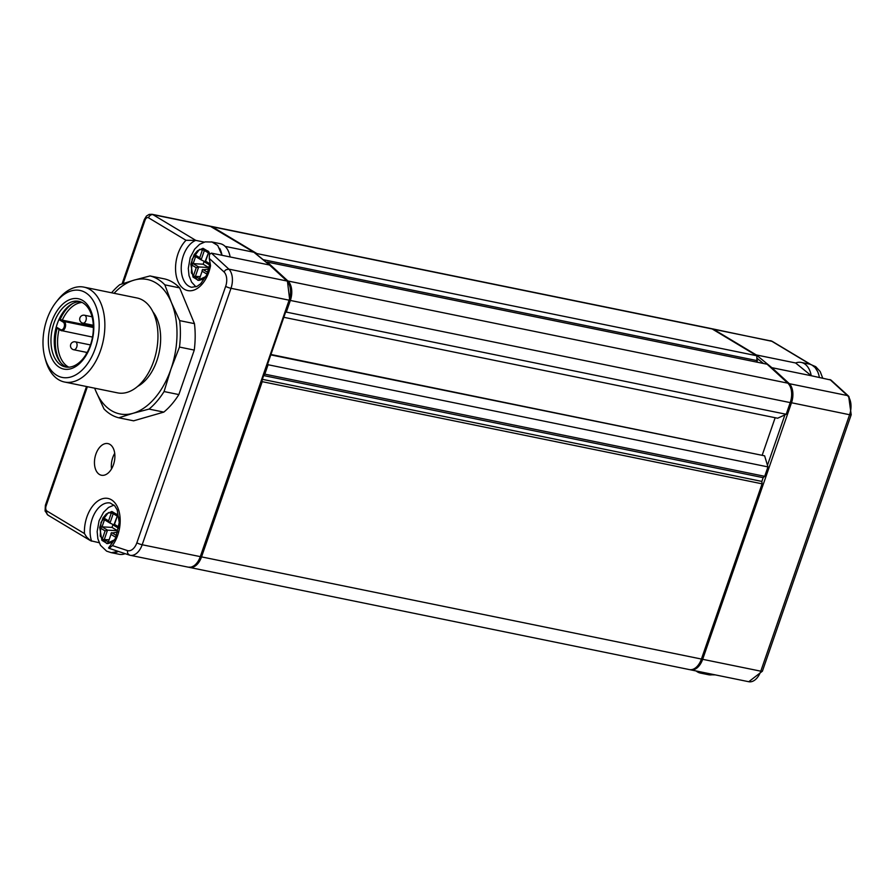 <?xml version="1.0" encoding="UTF-8"?>
<svg xmlns="http://www.w3.org/2000/svg" width="896" height="896" viewBox="0 0 896 896"><rect width="100%" height="100%" fill="white"/><g stroke="black" fill="none" stroke-linecap="round" stroke-linejoin="round"><path stroke-width="1.34" d="M829.987 379.557L847.448 395.562L789.342 383.69L771.87 367.674L756.258 354.928L795.626 362.981L811.238 375.726L830.962 380.05L848.658 396.2L851.2 414.736A4.032 0.672 19.1 0 1 849.587 414.736L760.782 671.182A16.139 9.89 101.6 0 1 748.754 681.722L690.648 669.85A16.139 9.89 -78.4 0 0 702.666 659.31L701.456 658.952M712.734 329.291A1.613 1.243 -59 0 1 713.429 329.224L756.258 354.928A1.613 1.232 125.2 0 0 755.552 355.006M690.222 669.749L690.648 669.85A16.139 9.89 -78.4 0 1 690.278 669.76A1.613 1.277 -73.3 0 1 690.054 669.682L690.166 669.726M851.2 414.736L762.395 671.194A4.032 0.672 -160.9 0 1 760.782 671.182L702.666 659.31L791.47 402.864A16.139 9.89 -78.4 0 0 789.342 383.69A1.613 1.187 133.9 0 0 788.446 383.824M795.626 362.981A24.214 14.84 -78.4 0 1 801.248 362.432A24.214 14.84 -78.4 0 1 811.238 375.726L771.87 367.674A1.613 1.21 130.9 0 0 771.03 367.797M790.261 402.494L849.587 414.736A16.139 9.89 101.6 0 0 847.448 395.562L849.184 397.04M114.699 453.354A16.139 9.89 -78.4 0 0 111.518 468.933M113.467 464.699A16.139 9.89 101.6 0 1 101.438 475.238A16.139 9.89 101.6 0 1 94.976 457.442A16.139 9.89 101.6 0 1 107.912 443.598A16.139 9.89 101.6 0 1 113.467 464.699M99.131 542.707L90.586 540.725L86.598 537.006L84.459 533.568L46.973 511.056A4.032 3.114 -59 0 0 48.014 515.155L45.091 511.022L45.382 505.299L86.52 386.512M123.099 283.528L145.029 220.226A4.032 2.475 -78.4 0 1 148.523 217.784A4.032 3.114 -59 0 1 152.947 214.659L211.064 226.542L253.882 252.258L269.494 265.003L286.966 281.008L228.861 269.136L226.173 269.707A4.032 2.968 134 0 0 224.101 272.003L209.283 258.429L210.538 265.664A28.246 17.315 101.6 0 1 181.642 287.09A28.246 17.315 101.6 0 1 186.01 240.296L195.776 240.374L152.947 214.659A8.075 4.95 -78.4 0 0 151.962 214.278L210.078 226.15A8.075 4.95 101.6 0 1 211.064 226.542A1.613 1.243 -59 0 1 211.366 226.666L211.366 226.666A1.613 1.243 -59 0 1 211.624 226.878M225.109 246.366L253.882 252.258A1.613 1.232 -54.8 0 1 254.307 252.448L269.909 265.194A1.613 1.21 -49.1 0 1 269.954 265.227L287.414 281.232A1.613 1.187 -46.1 0 1 287.448 281.266L289.744 300.182L289.106 300.182L200.301 556.629L142.184 544.757L230.989 288.299A16.139 9.89 -78.4 0 0 228.861 269.136L211.389 253.12L269.494 265.003A1.613 1.21 -49.1 0 1 269.909 265.194M224.101 272.003A12.107 7.426 -78.4 0 1 225.669 286.35A4.032 0.672 19.1 0 0 230.989 288.299L289.106 300.182A16.139 9.89 101.6 0 0 286.966 281.008A1.613 1.187 -46.1 0 1 287.414 281.232M204.232 242.11L195.776 240.374A24.214 14.84 101.6 0 0 181.362 265.026A24.214 14.84 101.6 0 0 191.699 287.28L197.086 286.35L200.704 283.718L206.797 274.792L210.078 263.054M209.283 258.429L209.474 254.408L211.389 253.12M84.459 533.568A28.246 17.315 101.6 0 1 110.04 499.094A28.246 17.315 101.6 0 1 112.403 545.586L109.099 548.318L108.562 547.926L115.573 538.182L119.235 522.57L117.197 509.947L114.8 505.938L110.264 503.026A24.214 14.84 101.6 0 0 93.901 514.786A24.214 14.84 101.6 0 0 91.616 541.173M112.403 545.586L127.613 550.648A4.032 3.181 -73.4 0 0 127.859 553.605L129.64 555.173L108.898 548.274M801.248 362.432L809.368 364.09A24.214 14.84 101.6 0 1 819.358 377.384M817.421 371.213L815.091 367.55L812.078 365.109M696.125 670.97A24.214 14.84 -78.4 0 0 700.414 673.075A24.214 14.84 -78.4 0 0 705.186 672.818M713.306 674.475A24.214 14.84 101.6 0 1 708.534 674.733L700.414 673.075M707.952 674.61L711.637 674.834M215.354 243.387A24.214 14.84 -78.4 0 0 212.027 241.998L220.147 243.656A24.214 14.84 101.6 0 1 230.138 256.95M195.955 286.843L191.61 282.094L189.011 275.643L188.306 268.386L190.198 257.555L194.656 249.133L199.64 244.272L205.162 241.875L212.016 242.021L217.739 245.47L221.995 255.293A24.214 14.84 -78.4 0 0 219.688 248.36M212.027 241.998A24.214 14.84 -78.4 0 0 211.322 241.886M209.754 253.882L207.962 250.947L199.517 249.379L192.125 259.168L191.363 272.922L197.803 280.302L205.957 276.528M192.214 265.283L192.461 263.715M193.435 277.368L198.43 280.37L193.021 277.088L190.904 264.488L196.246 267.702L198.666 266.952L208.656 267.512L203.157 264.208L193.166 263.659L190.781 264.387L194.242 254.397L195.507 256.514L200.883 259.728M199.55 278.846L198.43 280.37M193.178 276.987L195.406 276.36L198.666 266.952L193.166 263.659L195.619 256.581M200.256 276.629L195.406 276.36L199.494 278.813M208.141 268.979L208.656 267.512M203.157 264.208L204.165 261.296M205.05 261.71L200.995 259.806L199.73 257.667L194.365 254.442L197.523 250.746L202.989 248.293L208.835 251.81L205.005 261.845L209.776 265.07M203.045 248.517L204.254 250.41L208.152 252.75L204.254 250.41M208.421 251.518L203.426 248.528M209.978 263.816L205.598 261.184L205.005 261.845M208.835 251.81L209.754 253.87M208.914 268.912L202.182 269.987L202.126 271.23L207.066 274.198M205.979 276.494L202.574 279.373L198.957 280.381L202.126 271.23M125.138 553.672A24.214 14.84 101.6 0 1 119.314 554.299L111.922 552.798M114.979 552.63A24.214 14.84 -78.4 0 0 118.317 551.41M119.157 518.594L116.827 514.147L108.371 512.579L100.99 522.357L100.229 536.122L106.658 543.502L114.822 539.717M118.294 551.398L111.35 552.709L106.602 551.141L100.475 545.294L97.877 538.832L97.16 531.586L99.064 520.744L103.522 512.322L108.506 507.472L113.994 505.086M101.08 528.483L101.315 526.904M102.301 540.568L107.285 543.57L101.875 540.288L99.758 527.688L105.112 530.902L107.52 530.152L117.51 530.712L112.011 527.408L102.032 526.848L99.646 527.587L103.107 517.597L104.362 519.702L109.738 522.928M108.405 542.035L107.285 543.57M102.043 540.187L104.272 539.549L107.52 530.152L102.032 526.848L104.474 519.781M109.11 539.818L104.272 539.549L108.36 542.013M117.006 532.179L117.51 530.712M112.011 527.408L113.019 524.496M113.904 524.91L109.861 523.006L108.595 520.856L103.219 517.642L106.378 513.946L111.854 511.493L117.701 515.01L113.859 525.045L118.642 528.27M111.899 511.717L113.109 513.61L117.018 515.939M117.275 514.718L112.28 511.728M118.843 527.016L114.464 524.384L113.859 525.045M117.701 515.01L119.157 518.549M117.779 532.112L111.048 533.176L110.981 534.43L115.92 537.398M114.834 539.683L111.429 542.562L107.811 543.581L110.981 534.43M775.163 417.715L762.283 454.91M270.939 354.491L764.624 455.829L767.95 466.906L764.702 476.314L763.168 477.658L761.869 481.421L762.093 483.829L701.422 659.053A16.139 9.89 101.6 0 1 689.394 669.592L189.526 567.426A16.139 9.89 -78.4 0 0 201.544 556.886L262.226 381.662L262.08 380.094M756.806 355.757L256.928 253.59L212.307 226.8A8.075 4.95 -78.4 0 0 211.322 226.408L711.2 328.574A8.075 4.95 101.6 0 1 712.186 328.966L756.806 355.757L756.974 362.152M786.184 414.266L286.306 312.099L290.349 300.44A16.139 9.89 -78.4 0 0 287.93 280.997L267.266 262.069L767.144 364.235L787.808 383.163A16.139 9.89 101.6 0 1 790.227 402.606L786.184 414.266L777.65 418.23L283.819 317.296M764.624 455.829L270.805 354.894M767.95 466.906L268.083 364.739L267.758 363.675M764.702 476.314L264.824 374.147L268.083 364.739M263.827 375.021L264.824 374.147M262.338 379.322L761.869 481.421L763.168 477.658L263.648 375.57M762.093 483.829L262.226 381.662M188.944 567.269A16.139 9.89 -78.4 0 0 189.526 567.426M211.322 226.408A8.075 4.95 -78.4 0 0 210.728 226.341M257.085 254.722L256.928 253.59M757.478 360.696L263.144 259.661M267.266 262.069L266.661 262.539M285.488 312.48L286.306 312.099M194.454 323.646A72.643 44.52 101.6 0 1 194.264 350.09L179.48 347.066A72.643 44.52 -78.4 0 0 179.67 320.622L194.454 323.646L179.637 287.874L164.853 284.85A72.643 44.52 -78.4 0 0 150.013 275.946L164.797 278.958A72.643 44.52 101.6 0 1 179.637 287.874M164.853 284.85L171.427 302.568A68.611 42.045 -78.4 0 0 134.064 280.134L119.784 284.659A72.643 44.52 -78.4 0 0 111.597 292.779M94.696 388.192A68.611 42.045 -78.4 0 0 95.726 390.846L103.97 408.901A72.643 44.52 -78.4 0 0 118.81 417.805L133.594 420.829L163.822 412.104L149.038 409.091A72.643 44.52 -78.4 0 0 164.069 391.552L178.853 394.576A72.643 44.52 101.6 0 1 163.822 412.104M149.038 409.091L133.09 413.28A68.611 42.045 -78.4 0 0 170.934 369.141L164.069 391.552M94.629 388.17L95.726 390.846A68.611 42.045 -78.4 0 0 133.09 413.28L118.81 417.805M150.013 275.946L134.064 280.134A68.611 42.045 -78.4 0 0 114.083 293.294M179.48 347.066L170.934 369.141A68.611 42.045 -78.4 0 0 171.427 302.568L179.67 320.622M194.264 350.09L178.853 394.576M56.022 302.254L57.77 300.014A48.429 29.68 101.6 0 1 83.91 287.123L136.998 297.976A48.429 29.68 101.6 0 1 157.819 331.632A48.429 29.68 101.6 0 1 142.33 381.696A48.429 29.68 101.6 0 1 117.6 392.874L64.512 382.021A48.429 29.68 101.6 0 1 45.539 359.901L44.8 357.157A44.397 27.205 -78.4 0 0 84.862 367.181A44.397 27.205 -78.4 0 0 95.2 304.494A44.397 27.205 -78.4 0 0 56.022 302.254A44.397 27.205 -78.4 0 0 44.8 357.157M83.91 287.123A48.429 29.68 101.6 0 1 104.731 320.779A48.429 29.68 101.6 0 1 89.242 370.843A48.429 29.68 101.6 0 1 64.512 382.021M59.942 307.026A35.918 22.019 101.6 0 1 93.822 327.376A35.918 22.019 101.6 0 1 59.506 367.394A35.918 22.019 101.6 0 1 59.942 307.026M67.133 367.203A33.499 20.53 101.6 0 1 55.35 330.714A33.499 20.53 101.6 0 1 80.506 301.784M61.779 309.064A33.499 20.53 -78.4 0 0 51.061 343.694A33.499 20.53 -78.4 0 0 65.464 366.968A33.499 20.53 -78.4 0 0 82.566 359.24A33.499 20.53 -78.4 0 0 93.274 324.621A33.499 20.53 -78.4 0 0 78.882 301.336A33.499 20.53 -78.4 0 0 61.779 309.064M152.869 311.752A42.773 26.219 101.6 0 1 146.843 378.75A42.773 26.219 101.6 0 1 137.614 386.422M82.085 302.456A33.499 20.53 -78.4 0 0 62.283 320.152L93.363 326.502M59.102 329.426A33.499 20.53 -78.4 0 0 68.858 367.203M60.749 362.69A35.112 21.515 101.6 0 1 57.232 327.6L60.614 329.638A4.032 2.475 -78.4 0 0 64.12 327.197A4.032 2.475 -78.4 0 0 63.224 322.123L59.83 320.085A35.112 21.515 101.6 0 1 72.867 303.43M59.83 320.085L62.283 320.152M60.704 330.344L57.814 328.653L60.827 330.456A0.806 0.627 121 0 0 60.984 330.523A4.838 2.968 101.6 0 0 61.578 330.747A4.838 2.968 101.6 0 0 65.33 327.096A4.838 2.968 101.6 0 0 64.109 321.496L93.374 327.477M58.094 328.787L57.232 327.6M770.56 340.704A8.075 4.95 101.6 0 1 771.546 341.096A4.032 3.114 -59 0 1 772.318 341.398L712.443 328.832A8.075 4.95 -78.4 0 1 713.429 329.224L771.546 341.096L810.152 364.28M784.918 414.859L767.458 465.27M763.403 363.462L757.165 358.366M148.523 217.784L186.01 240.296M225.669 286.35L136.864 542.797A12.107 7.426 -78.4 0 1 127.613 550.648M87.382 386.691L46.077 505.982A4.032 2.475 -78.4 0 0 46.973 511.056M200.939 556.629L200.301 556.629A16.139 9.89 101.6 0 1 188.272 567.168L191.229 567.157L195.182 565.264L197.366 563.136L200.939 556.629L289.744 300.182M129.797 555.206A16.139 9.89 -78.4 0 0 130.166 555.296A16.139 9.89 -78.4 0 0 142.184 544.757A4.032 0.672 -160.9 0 1 136.864 542.797M144.39 219.475A4.032 0.672 19.1 0 0 144.334 219.542A4.032 0.672 19.1 0 0 145.029 220.226M46.077 505.982A4.032 0.672 -160.9 0 1 45.382 505.299M196.246 267.702L193.077 276.886M193.973 255.114L191.016 263.659M201.118 259.874L204.366 250.477M202.899 248.506L199.73 257.667M205.598 261.184L208.768 252.034M207.782 272.429L202.798 269.438M105.112 530.902L101.931 540.075M102.838 518.314L99.882 526.848M109.973 523.074L113.232 513.677M111.765 511.706L108.595 520.856M114.464 524.384L117.634 515.234M116.637 535.629L111.664 532.638M701.422 659.053L201.544 556.886M712.186 328.966L212.307 226.8M787.808 383.163L287.93 280.997M790.227 402.606L290.349 300.44M61.219 319.76L64.109 321.496A0.806 0.627 -59 0 0 63.224 322.123M60.614 329.638A0.806 0.627 121 0 0 60.827 330.456L92.512 337.075M84.314 322.829A4.032 2.475 101.6 0 1 82.925 323.154A4.032 4.032 0 0 1 79.778 318.394A4.032 4.032 0 0 1 84.538 315.246A4.032 2.475 101.6 0 1 86.285 318.595A4.032 2.475 101.6 0 1 84.314 322.829M76.07 342.205A4.032 2.475 101.6 0 1 76.787 346.92A4.032 2.475 101.6 0 1 73.718 349.742A4.032 4.032 0 0 1 70.571 344.982A4.032 4.032 0 0 1 75.331 341.835A4.032 2.475 101.6 0 1 76.07 342.205M810.611 364.381L772.318 341.398M762.395 671.194L748.754 681.722M712.443 328.832L711.771 328.754M90.586 540.725L48.014 515.155M254.184 252.37L210.078 226.15M188.272 567.168L129.64 555.173M122.058 283.886L144.334 219.542L146.44 216.082L149.173 214.413L151.962 214.278M810.029 364.246L815.73 366.666L820.187 371.56L822.696 378.067M708.546 674.755L715.243 674.878M195.507 256.514L200.995 259.806M205.173 262.315L209.776 265.082M104.362 519.702L109.861 523.006M113.109 513.61L117.006 515.95M114.027 525.515L118.642 528.282M92.042 316.781L84.538 315.246M93.318 325.282L82.925 323.154M90.474 344.938L75.331 341.835M87.024 352.464L73.718 349.742M87.371 352.117A4.032 4.032 0 0 0 86.106 354.334"/></g></svg>
